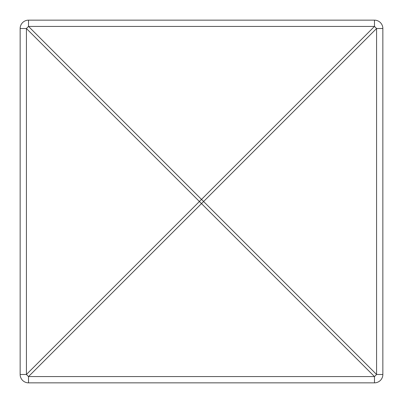 <?xml version="1.0" encoding="UTF-8"?>
<svg xmlns="http://www.w3.org/2000/svg" width="403" height="403" viewBox="0 0 403 403"><rect width="100%" height="100%" fill="white"/><g stroke="black" fill="none" stroke-linecap="round" stroke-linejoin="round"><path stroke-width="0.6" d="M374.478 20.15L28.522 20.15L28.522 26.427L201.5 199.409L374.478 26.427L28.522 26.427A8.372 1.501 -45 0 0 26.427 28.522L26.427 374.478A8.372 1.501 45 0 0 28.522 376.573L28.522 382.85A8.372 8.372 0 0 1 20.15 374.478L26.427 374.478L199.409 201.5A8.372 1.501 45 0 0 201.5 203.591A8.372 1.501 -45 0 0 203.591 201.5A8.372 1.501 -135 0 0 201.5 199.409A8.372 1.501 -45 0 0 199.409 201.5L26.427 28.522L20.15 28.522L20.15 374.478A8.372 8.372 0 0 0 28.522 382.85L374.478 382.85L374.478 376.573A8.372 1.501 -45 0 0 376.573 374.478L382.85 374.478A8.372 8.372 0 0 1 374.478 382.85A8.372 8.372 0 0 0 382.85 374.478L382.85 28.522L376.573 28.522A8.372 1.501 -135 0 0 374.478 26.427L374.478 20.15A8.372 8.372 0 0 1 382.85 28.522A8.372 8.372 0 0 0 374.478 20.15M20.15 28.522A8.372 8.372 0 0 1 28.522 20.15A8.372 8.372 0 0 0 20.15 28.522M376.573 28.522L203.591 201.5L376.573 374.478L376.573 28.522M374.478 376.573L28.522 376.573L201.5 203.591L374.478 376.573"/></g></svg>
